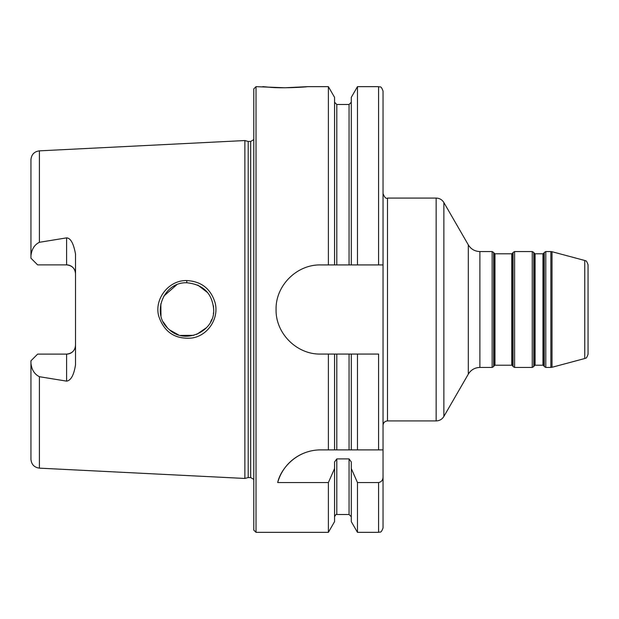 <?xml version="1.0" encoding="UTF-8"?>
<svg xmlns="http://www.w3.org/2000/svg" width="619" height="619" viewBox="0 0 619 619"><rect width="100%" height="100%" fill="white"/><g stroke="black" fill="none" stroke-linecap="round" stroke-linejoin="round"><path stroke-width="0.93" d="M542.964 365.21L535.087 365.21L535.087 253.79L542.964 253.79L542.964 365.21L543.737 365.659L543.737 253.341L542.964 253.79M543.737 253.341L544.256 252.451L544.256 366.549L543.737 365.659M535.087 253.79L534.313 253.341L534.313 365.659L533.795 366.549L533.795 252.451L532.255 251.562L532.255 367.438L514.598 367.438L514.598 251.562L532.255 251.562M511.766 365.21L494.976 365.21L494.976 253.79L511.766 253.79L511.766 365.21L512.54 365.659L512.54 253.341L511.766 253.79M512.54 253.341L513.058 252.451L513.058 366.549L512.54 365.659M494.976 253.79L494.202 253.341L494.202 365.659L493.683 366.549L493.683 252.451L492.144 251.562L492.144 367.438L479.895 367.438L479.895 251.562L492.144 251.562M545.796 251.562L550.871 251.562L550.871 367.438L545.796 367.438L545.796 251.562L544.256 252.451M552.024 251.716L584.746 260.483L584.746 358.517L552.024 367.284L552.024 251.716L550.871 251.562M584.746 358.517C585.535 357.488 586.007 360.072 588.05 354.215L588.05 264.785C585.845 258.719 585.589 261.613 584.746 260.483M387.494 198.08L436.147 198.08L436.147 420.92L387.494 420.92L387.494 198.08C386.109 198.978 384.623 197.492 383.037 193.623M307.272 86.66L284.988 87.774C265.907 87.542 255.028 85.801 269.234 87.217C282.001 88.633 308.293 86.892 307.272 86.66L328.387 86.66L334.57 97.369L334.57 264.932L351.283 264.932L351.283 97.369L357.465 86.66L378.58 86.66C379.896 87.519 380.917 85.027 383.037 91.117L383.037 527.883C380.917 533.973 379.896 531.481 378.58 532.34L378.58 482.557L357.465 482.557L351.283 468.529L351.283 461.944L349.054 458.903L336.798 458.903L334.57 461.944L334.57 468.529L328.387 482.557L277.691 482.557C280.415 469.45 295.983 449.943 320.642 449.889L336.798 449.889L334.57 449.889L334.57 354.068L328.387 354.068L328.387 449.889M479.895 251.562C474.843 251.391 470.982 249.163 468.312 244.876L468.312 374.124L443.869 416.463L443.869 202.537C442.09 199.674 439.513 198.188 436.147 198.08M30.95 360.8L37.635 354.114L66.604 354.114A8.914 8.914 0 0 0 75.518 345.201C75.085 350.524 72.114 353.495 66.604 354.114L66.604 381.134L39.415 376.7C34.509 374.286 31.693 369.822 30.95 363.314L30.95 360.8M37.635 264.886L30.95 258.2L30.95 255.686C31.724 249.109 34.548 244.644 39.415 242.3L66.604 237.866L66.604 264.886L37.635 264.886M39.415 242.3L39.415 150.85L244.876 140.552L244.876 478.448L39.415 468.15C34.238 467.422 31.414 464.459 30.95 459.252L30.95 363.314M66.604 381.134C70.914 380.523 73.885 375.099 75.518 364.87L75.518 254.13C73.615 243.507 70.643 238.083 66.604 237.866M186.721 280.562C168.739 280.02 153.969 299.093 158.758 316.193C164.12 332.094 175.069 339.39 191.596 338.067C207.907 335.908 219.227 318.414 215.118 302.807C210.785 288.756 201.322 281.343 186.721 280.562L186.83 282.759C203.295 284.461 212.247 293.375 213.687 309.5L213.679 309.554M213.454 312.974L213.377 313.477M211.76 319.435L210.646 321.872M213.423 305.825L213.679 309.5C215.087 331.25 185.066 345.417 168.91 329.246C150.928 314.545 163.006 281.831 186.83 282.759M207.775 292.748L197.724 285.034M186.884 282.759L186.164 282.775M176.725 284.786L163.787 296.13M160.824 303.774L160.986 315.922M163.277 321.957L167.2 327.536M169.73 329.966L178.404 334.84M180.361 335.413L193.902 335.312M196.718 334.392L206.676 327.536M210.653 321.849L211.744 319.481M284.988 87.774L256.018 86.66L256.018 532.34L253.79 530.112L253.79 88.888L256.018 86.66M310.227 451.127A44.568 44.568 0 0 0 277.691 482.557M378.58 449.889L378.58 354.068L351.283 354.068L351.283 449.889L349.054 449.889L383.037 449.889M336.798 354.068L336.798 449.889L349.054 449.889L349.054 354.068L334.57 354.068M383.037 476.777C383.022 479.973 381.536 481.899 378.58 482.557M328.387 354.068L320.642 354.068C296.795 354.633 275.509 333.355 276.074 309.5C275.509 285.645 296.795 264.367 320.642 264.932L334.57 264.932M328.387 86.66L328.387 264.932M328.387 482.557L328.387 532.34L256.018 532.34M351.283 354.068L349.054 354.068M357.465 354.068L357.465 449.889M357.465 86.66L357.465 264.932L383.037 264.932M357.465 482.557L357.465 532.34L378.58 532.34M351.283 264.932L357.465 264.932M66.604 264.886A8.914 8.914 0 0 1 75.518 273.799C75.077 268.476 72.106 265.505 66.604 264.886M39.415 150.85C34.238 151.578 31.414 154.541 30.95 159.748L30.95 255.686M334.57 468.529L334.57 521.631L328.387 532.34M351.283 468.529L351.283 521.631L357.465 532.34M244.876 140.552L248.204 141.449L248.204 477.551L244.876 478.448M248.204 141.449L250.672 141.449L250.672 477.551L248.204 477.551M39.415 376.7L39.415 468.15M378.58 86.66L378.58 264.932M336.798 264.932L336.798 104.487L349.054 104.487L349.054 264.932M66.604 354.114A8.914 8.914 0 0 0 75.518 345.201M336.798 458.903L336.798 514.513C336.303 514.041 335.56 514.784 334.57 516.741M349.054 458.903L349.054 514.513L351.283 516.741M534.313 365.659L535.087 365.21M534.313 253.341L533.795 252.451M494.202 365.659L494.976 365.21M494.202 253.341L493.683 252.451M545.796 367.438L544.256 366.549M533.795 366.549L532.255 367.438M514.598 367.438L513.058 366.549M514.598 251.562L513.058 252.451M493.683 366.549L492.144 367.438M552.024 367.284L550.871 367.438M387.494 420.92C384.786 421.183 383.3 422.669 383.037 425.377M443.869 416.463C442.09 419.326 439.513 420.812 436.147 420.92M468.312 244.876L443.869 202.537M468.312 374.124C470.982 369.837 474.843 367.609 479.895 367.438M349.054 104.487L351.283 102.259M336.798 104.487L334.57 102.259M250.672 477.551L253.79 479.392M250.672 141.449L253.79 139.608M336.798 514.513L349.054 514.513"/></g></svg>
